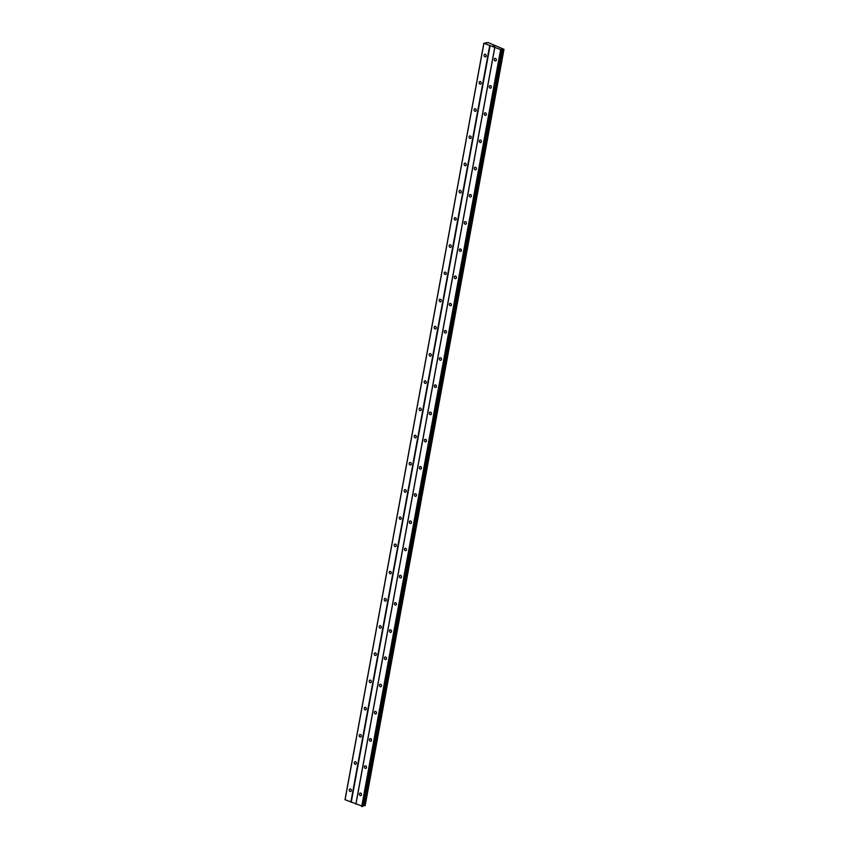 <?xml version="1.0" encoding="UTF-8"?>
<svg xmlns="http://www.w3.org/2000/svg" width="849" height="849" viewBox="0 0 849 849"><rect width="100%" height="100%" fill="white"/><g stroke="black" fill="none" stroke-linecap="round" stroke-linejoin="round"><path stroke-width="1.27" d="M359.435 793.9A1.316 1.04 74.8 0 1 361.515 794.738A1.316 1.04 74.8 0 1 359.435 793.9M364.423 766.689A1.316 1.04 74.8 0 1 366.503 767.528A1.316 1.04 74.8 0 1 364.423 766.689M369.421 739.479A1.316 1.04 74.8 0 1 371.501 740.317A1.316 1.04 74.8 0 1 369.421 739.479M374.409 712.269A1.316 1.04 74.8 0 1 376.489 713.107A1.316 1.04 74.8 0 1 374.409 712.269M379.407 685.069A1.316 1.04 74.8 0 1 381.488 685.907A1.316 1.04 74.8 0 1 379.407 685.069M384.395 657.858A1.316 1.04 74.8 0 1 386.475 658.697A1.316 1.04 74.8 0 1 384.395 657.858M389.394 630.648A1.316 1.04 74.8 0 1 391.474 631.486A1.316 1.04 74.8 0 1 389.394 630.648M394.392 603.437A1.316 1.04 74.8 0 1 396.462 604.276A1.316 1.04 74.8 0 1 394.392 603.437M399.38 576.227A1.316 1.04 74.8 0 1 401.46 577.065A1.316 1.04 74.8 0 1 399.38 576.227M404.379 549.027A1.316 1.04 74.8 0 1 406.448 549.865A1.316 1.04 74.8 0 1 404.379 549.027M409.367 521.817A1.316 1.04 74.8 0 1 411.447 522.655A1.316 1.04 74.8 0 1 409.367 521.817M414.365 494.606A1.316 1.04 74.8 0 1 416.445 495.445A1.316 1.04 74.8 0 1 414.365 494.606M419.353 467.396A1.316 1.04 74.8 0 1 421.433 468.234A1.316 1.04 74.8 0 1 419.353 467.396M424.351 440.185A1.316 1.04 74.8 0 1 426.431 441.024A1.316 1.04 74.8 0 1 424.351 440.185M429.339 412.985A1.316 1.04 74.8 0 1 431.419 413.813A1.316 1.04 74.8 0 1 429.339 412.985M434.338 385.775A1.316 1.04 74.8 0 1 436.418 386.613A1.316 1.04 74.8 0 1 434.338 385.775M439.326 358.565A1.316 1.04 74.8 0 1 441.406 359.403A1.316 1.04 74.8 0 1 439.326 358.565M444.324 331.354A1.316 1.04 74.8 0 1 446.404 332.192A1.316 1.04 74.8 0 1 444.324 331.354M449.323 304.144A1.316 1.04 74.8 0 1 451.392 304.982A1.316 1.04 74.8 0 1 449.323 304.144M454.311 276.944A1.316 1.04 74.8 0 1 456.391 277.772A1.316 1.04 74.8 0 1 454.311 276.944M459.309 249.733A1.316 1.04 74.8 0 1 461.378 250.572A1.316 1.04 74.8 0 1 459.309 249.733M464.297 222.523A1.316 1.04 74.8 0 1 466.377 223.361A1.316 1.04 74.8 0 1 464.297 222.523M469.295 195.312A1.316 1.04 74.8 0 1 471.375 196.151A1.316 1.04 74.8 0 1 469.295 195.312M474.283 168.102A1.316 1.04 74.8 0 1 476.363 168.94A1.316 1.04 74.8 0 1 474.283 168.102M479.282 140.892A1.316 1.04 74.8 0 1 481.362 141.73A1.316 1.04 74.8 0 1 479.282 140.892M484.27 113.692A1.316 1.04 74.8 0 1 486.35 114.53A1.316 1.04 74.8 0 1 484.27 113.692M489.268 86.481A1.316 1.04 74.8 0 1 491.348 87.32A1.316 1.04 74.8 0 1 489.268 86.481M494.256 59.271A1.316 1.04 74.8 0 1 496.336 60.109A1.316 1.04 74.8 0 1 494.256 59.271M349.268 789.803A1.316 1.04 74.8 0 1 351.348 790.642A1.316 1.04 74.8 0 1 349.268 789.803M354.266 762.593A1.316 1.04 74.8 0 1 356.347 763.431A1.316 1.04 74.8 0 1 354.266 762.593M359.254 735.393A1.316 1.04 74.8 0 1 361.334 736.221A1.316 1.04 74.8 0 1 359.254 735.393M364.253 708.183A1.316 1.04 74.8 0 1 366.333 709.021A1.316 1.04 74.8 0 1 364.253 708.183M369.241 680.972A1.316 1.04 74.8 0 1 371.321 681.811A1.316 1.04 74.8 0 1 369.241 680.972M374.239 653.762A1.316 1.04 74.8 0 1 376.319 654.6A1.316 1.04 74.8 0 1 374.239 653.762M379.227 626.551A1.316 1.04 74.8 0 1 381.307 627.39A1.316 1.04 74.8 0 1 379.227 626.551M384.226 599.352A1.316 1.04 74.8 0 1 386.306 600.179A1.316 1.04 74.8 0 1 384.226 599.352M389.224 572.141A1.316 1.04 74.8 0 1 391.293 572.979A1.316 1.04 74.8 0 1 389.224 572.141M394.212 544.931A1.316 1.04 74.8 0 1 396.292 545.769A1.316 1.04 74.8 0 1 394.212 544.931M399.21 517.72A1.316 1.04 74.8 0 1 401.28 518.559A1.316 1.04 74.8 0 1 399.21 517.72M404.198 490.51A1.316 1.04 74.8 0 1 406.278 491.348A1.316 1.04 74.8 0 1 404.198 490.51M409.197 463.299A1.316 1.04 74.8 0 1 411.277 464.138A1.316 1.04 74.8 0 1 409.197 463.299M414.185 436.099A1.316 1.04 74.8 0 1 416.265 436.938A1.316 1.04 74.8 0 1 414.185 436.099M419.183 408.889A1.316 1.04 74.8 0 1 421.263 409.727A1.316 1.04 74.8 0 1 419.183 408.889M424.171 381.679A1.316 1.04 74.8 0 1 426.251 382.517A1.316 1.04 74.8 0 1 424.171 381.679M429.169 354.468A1.316 1.04 74.8 0 1 431.25 355.307A1.316 1.04 74.8 0 1 429.169 354.468M434.157 327.258A1.316 1.04 74.8 0 1 436.237 328.096A1.316 1.04 74.8 0 1 434.157 327.258M439.156 300.058A1.316 1.04 74.8 0 1 441.236 300.896A1.316 1.04 74.8 0 1 439.156 300.058M444.154 272.847A1.316 1.04 74.8 0 1 446.224 273.686A1.316 1.04 74.8 0 1 444.154 272.847M449.142 245.637A1.316 1.04 74.8 0 1 451.222 246.475A1.316 1.04 74.8 0 1 449.142 245.637M454.141 218.426A1.316 1.04 74.8 0 1 456.21 219.265A1.316 1.04 74.8 0 1 454.141 218.426M459.129 191.216A1.316 1.04 74.8 0 1 461.209 192.054A1.316 1.04 74.8 0 1 459.129 191.216M464.127 164.016A1.316 1.04 74.8 0 1 466.207 164.844A1.316 1.04 74.8 0 1 464.127 164.016M469.115 136.806A1.316 1.04 74.8 0 1 471.195 137.644A1.316 1.04 74.8 0 1 469.115 136.806M474.113 109.595A1.316 1.04 74.8 0 1 476.193 110.434A1.316 1.04 74.8 0 1 474.113 109.595M479.101 82.385A1.316 1.04 74.8 0 1 481.181 83.223A1.316 1.04 74.8 0 1 479.101 82.385M484.1 55.174A1.316 1.04 74.8 0 1 486.18 56.013A1.316 1.04 74.8 0 1 484.1 55.174M493.725 45.888L494.288 46.079M493.598 46.271L492.972 46.048M494.086 46.462L494.627 46.684L494.086 46.462M494.627 46.684L493.895 46.419M362.841 806.327L501.43 49.348L503.988 49.306L488.079 42.567L483.845 43.267L501.61 49.974L362.788 806.37L501.61 49.974M483.845 43.267L345.012 799.662L362.788 806.37M362.969 805.616L365.134 805.669M486.201 55.663A1.316 1.04 74.8 0 1 486.021 55.005M481.203 82.873A1.316 1.04 74.8 0 1 481.022 82.204M476.215 110.083A1.316 1.04 74.8 0 1 476.034 109.415M471.216 137.294A1.316 1.04 74.8 0 1 471.036 136.625M466.228 164.494A1.316 1.04 74.8 0 1 466.048 163.836M461.23 191.704A1.316 1.04 74.8 0 1 461.049 191.046M456.242 218.915A1.316 1.04 74.8 0 1 456.062 218.246M451.243 246.125A1.316 1.04 74.8 0 1 451.063 245.457M446.245 273.336A1.316 1.04 74.8 0 1 446.065 272.667M441.257 300.535A1.316 1.04 74.8 0 1 441.077 299.877M436.259 327.746A1.316 1.04 74.8 0 1 436.078 327.088M431.271 354.956A1.316 1.04 74.8 0 1 431.09 354.298M426.272 382.167A1.316 1.04 74.8 0 1 426.092 381.498M421.284 409.377A1.316 1.04 74.8 0 1 421.104 408.709M416.286 436.577A1.316 1.04 74.8 0 1 416.106 435.919M411.298 463.787A1.316 1.04 74.8 0 1 411.118 463.13M406.3 490.998A1.316 1.04 74.8 0 1 406.119 490.34M401.312 518.208A1.316 1.04 74.8 0 1 401.131 517.54M396.313 545.419A1.316 1.04 74.8 0 1 396.133 544.75M391.315 572.629A1.316 1.04 74.8 0 1 391.134 571.961M386.327 599.829A1.316 1.04 74.8 0 1 386.146 599.171M381.328 627.04A1.316 1.04 74.8 0 1 381.148 626.382M376.34 654.25A1.316 1.04 74.8 0 1 376.16 653.581M371.342 681.46A1.316 1.04 74.8 0 1 371.162 680.792M366.354 708.671A1.316 1.04 74.8 0 1 366.174 708.002M361.356 735.871A1.316 1.04 74.8 0 1 361.175 735.213M356.368 763.081A1.316 1.04 74.8 0 1 356.187 762.423M351.369 790.292A1.316 1.04 74.8 0 1 351.189 789.623M496.357 59.759A1.316 1.04 74.8 0 1 496.177 59.09M491.369 86.969A1.316 1.04 74.8 0 1 491.189 86.301M486.371 114.169A1.316 1.04 74.8 0 1 486.19 113.511M481.383 141.38A1.316 1.04 74.8 0 1 481.203 140.722M476.385 168.59A1.316 1.04 74.8 0 1 476.204 167.932M471.397 195.801A1.316 1.04 74.8 0 1 471.216 195.132M466.398 223.011A1.316 1.04 74.8 0 1 466.218 222.342M461.41 250.222A1.316 1.04 74.8 0 1 461.23 249.553M456.412 277.421A1.316 1.04 74.8 0 1 456.231 276.763M451.413 304.632A1.316 1.04 74.8 0 1 451.233 303.974M446.425 331.842A1.316 1.04 74.8 0 1 446.245 331.174M441.427 359.053A1.316 1.04 74.8 0 1 441.247 358.384M436.439 386.263A1.316 1.04 74.8 0 1 436.259 385.595M431.441 413.463A1.316 1.04 74.8 0 1 431.26 412.805M426.453 440.673A1.316 1.04 74.8 0 1 426.272 440.015M421.454 467.884A1.316 1.04 74.8 0 1 421.274 467.215M416.466 495.094A1.316 1.04 74.8 0 1 416.286 494.426M411.468 522.305A1.316 1.04 74.8 0 1 411.287 521.636M406.48 549.505A1.316 1.04 74.8 0 1 406.289 548.847M401.481 576.715A1.316 1.04 74.8 0 1 401.301 576.057M396.483 603.926A1.316 1.04 74.8 0 1 396.303 603.268M391.495 631.136A1.316 1.04 74.8 0 1 391.315 630.467M386.497 658.346A1.316 1.04 74.8 0 1 386.316 657.678M381.509 685.546A1.316 1.04 74.8 0 1 381.328 684.888M376.51 712.757A1.316 1.04 74.8 0 1 376.33 712.099M371.522 739.967A1.316 1.04 74.8 0 1 371.342 739.309M366.524 767.178A1.316 1.04 74.8 0 1 366.344 766.509M361.536 794.388A1.316 1.04 74.8 0 1 361.356 793.719M494.755 47.788L355.933 804.173M494.702 47.64L355.869 804.035M500.528 50.112L361.706 806.508M500.931 50.155L362.109 806.55M502.704 49.316L363.881 805.701M502.852 49.316L364.03 805.712M483.898 43.416L345.076 799.8M489.671 45.74L350.849 802.135M490.075 45.782L351.253 802.178M502.024 49.231L363.202 805.627M503.51 49.391L364.688 805.786M503.701 49.401L364.879 805.797M503.945 49.338L365.123 805.733M486.445 43.267L486.615 42.588M503.988 49.306L365.155 805.701"/></g></svg>
